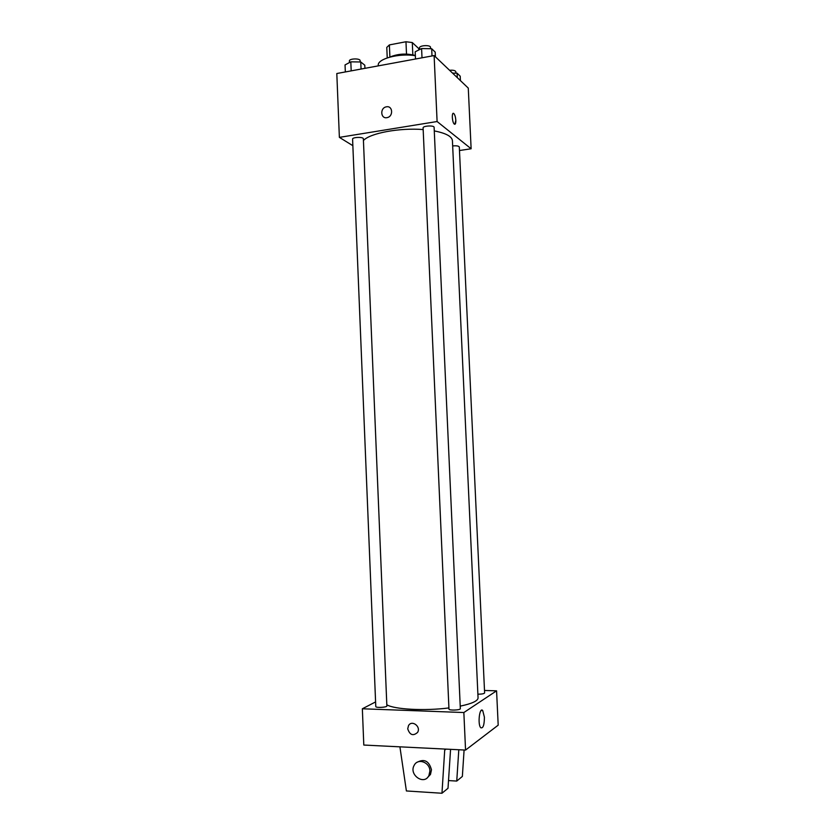 <?xml version="1.0" encoding="UTF-8"?>
<svg xmlns="http://www.w3.org/2000/svg" width="835" height="835" viewBox="0 0 835 835"><rect width="100%" height="100%" fill="white"/><g stroke="black" fill="none" stroke-linecap="round" stroke-linejoin="round"><path stroke-width="1.25" d="M389.903 57.051L389.381 44.913L386.782 47.407L387.231 57.886M389.381 44.913L405.967 41.75L412.292 42.554L418.732 48.566L418.794 49.975M412.834 54.807L412.292 42.554M389.851 57.083C397.815 53.743 406.321 53.21 415.35 55.486M406.509 54.087L405.967 41.75M415.36 55.726C399.234 52.939 377.149 58.826 378.265 65.38L378.286 65.871M352.85 145.687L339.375 137.368L336.808 73.522L434.116 55.569L468.278 88.103L471.128 148.766L459.469 150.53M339.375 137.368L437.102 121.524L434.116 55.569M437.102 121.524L471.128 148.766M453.259 113.351L453.833 113.581C454.918 114.833 455.576 117.077 455.827 120.313C455.868 123.455 455.346 124.718 454.271 124.081C452.006 122.317 451.558 111.295 453.843 113.581C454.918 114.833 455.576 117.077 455.827 120.313L454.845 124.3M460.221 706.139C471.984 703.665 477.933 700.92 478.058 697.903L452.424 140.677C451.965 136.439 445.921 133.193 434.283 130.918M423.168 129.561C399.37 127.64 370.02 133.182 363.434 140.51M363.361 138.808C363.549 136.742 352.234 137.086 352.589 139.132L375.781 706.546C375.552 708.017 387.2 707.402 386.866 705.961L363.361 138.808M434.116 127.358C434.304 125.177 422.719 125.761 423.094 127.912L448.969 709.103C448.75 710.648 460.69 710.178 460.336 708.654L434.116 127.358M477.891 694.209C481.837 694.156 484.07 693.749 484.613 692.956L459.313 147.002C458.697 145.937 456.484 145.582 452.664 145.937M386.448 106.817C392.794 105.46 393.556 116.43 387.2 117.599C380.635 119.332 379.695 107.924 386.302 106.849L386.448 106.817C392.794 105.46 393.556 116.43 387.2 117.599C380.635 119.332 379.695 107.924 386.302 106.849L386.448 106.817M448.917 707.934C424.639 711.086 394.089 709.406 386.814 704.761M375.583 701.922L362.348 708.779L463.853 712.537L496.574 690.827L484.498 690.472M484.415 717.234C484.31 725.093 483.089 728.6 480.751 727.723C477.463 724.55 479.572 706.556 482.724 710.554L484.415 717.234M362.348 708.779L363.799 745.05L465.554 750.08L463.853 712.537M465.554 750.08L498.192 725.166L496.574 690.827M407.73 728.83L408.492 725.657C411.749 719.551 421.237 726.534 417.594 732.399C413.116 736.282 409.828 735.092 407.73 728.83C409.828 735.092 413.116 736.282 417.594 732.399C421.237 726.534 411.749 719.551 408.492 725.657L407.73 728.83M450.566 749.339L448.009 788.271L441.965 793.25L444.773 749.058M448.51 780.568L456.745 781.069L458.801 749.746M456.745 781.069L462.36 776.435L464.093 750.007M427.52 777.521L430.474 774.452L431.476 769.818C429.106 761.082 424.389 758.535 417.323 762.188M399.913 746.834L406.394 790.954L441.965 793.25M429.9 770.997L428.898 775.642C424.023 785.725 408.492 774.629 414.223 765.246C417.844 757.825 429.9 762.188 429.9 770.997M444.815 750.028L446.078 749.12M345.335 71.956L345.043 64.921L350.815 61.842L360.762 61.978L364.791 65.193L364.926 68.334M351.191 70.871L350.815 61.842M361.054 69.054L360.762 61.978M360.177 61.978L360.125 60.694C360.292 58.158 349.02 58.471 349.395 60.986L349.458 62.562M452.56 73.136L457.089 73.188L460.21 76.204L460.419 80.619M457.298 77.645L457.089 73.188M455.889 73.177L455.816 71.716C455.284 70.474 453.207 69.994 449.574 70.286M415.506 59.003L415.183 51.801L421.591 48.555L431.685 48.722L435.212 52.125L435.432 56.822M422.009 57.803L421.591 48.555M432.008 55.955L431.685 48.722M430.578 48.701L430.516 47.365C430.672 44.704 419.139 45.288 419.535 47.929L419.608 49.568M482.724 710.554L481.137 710.501M428.898 775.642L430.474 774.452"/></g></svg>
